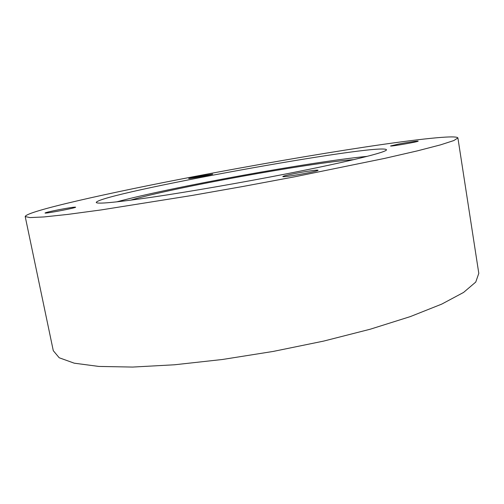 <?xml version="1.0" encoding="UTF-8"?>
<svg xmlns="http://www.w3.org/2000/svg" width="504" height="504" viewBox="0 0 504 504"><rect width="100%" height="100%" fill="white"/><g stroke="black" fill="none" stroke-linecap="round" stroke-linejoin="round"><path stroke-width="0.76" d="M353.77 159.636C311.188 162.559 171.196 187.998 130.309 200.246M457.897 137.92L478.8 273.357L475.751 282.064L463.579 292.433L441.718 304.12L410.275 316.613L370.251 329.213L323.618 341.101L273.206 351.433L222.384 359.497L174.548 364.776L132.647 367.07L98.822 366.433L74.245 363.182L59.207 357.764L53.285 350.683L25.2 216.556C25.956 211.296 109.859 192.629 194.683 176.457C252.743 165.381 314.433 154.684 365.828 146.91C416.48 139.293 456.416 134.795 457.897 137.92L453.833 140.553L440.477 144.881L417.268 150.898L384.376 158.451L294.834 176.765L243.218 186.423L191.507 195.546L101.241 209.91L67.794 214.408L43.961 216.941L29.931 217.589L25.2 216.556M198.009 176.362L212.694 174.094C213.45 174.504 188.149 179.141 188.691 178.492L198.009 176.362M59.207 209.639C68.954 207.799 74.422 206.98 75.619 207.176C76.684 207.824 44.409 213.973 45.032 213.003C45.795 212.468 50.52 211.352 59.207 209.639M294.67 173.552C305.38 171.436 318.251 169.609 318.037 170.257C319.215 171.234 282.001 177.868 282.826 176.539C283.235 176.041 287.185 175.046 294.67 173.552M398.399 144.106C406.93 142.443 418.389 140.723 418.144 141.151C418.969 141.706 389.876 146.777 390.562 145.965L398.399 144.106M286.757 173.786C349.593 161.513 388.111 151.817 386.448 149.694C380.715 142.519 99.067 193.706 96.226 202.438C96.831 204.233 115.643 202.463 152.662 197.114C189.347 191.69 241.573 182.624 286.757 173.786M367.183 156.36C311.245 161.702 170.843 187.217 116.6 201.896"/></g></svg>
